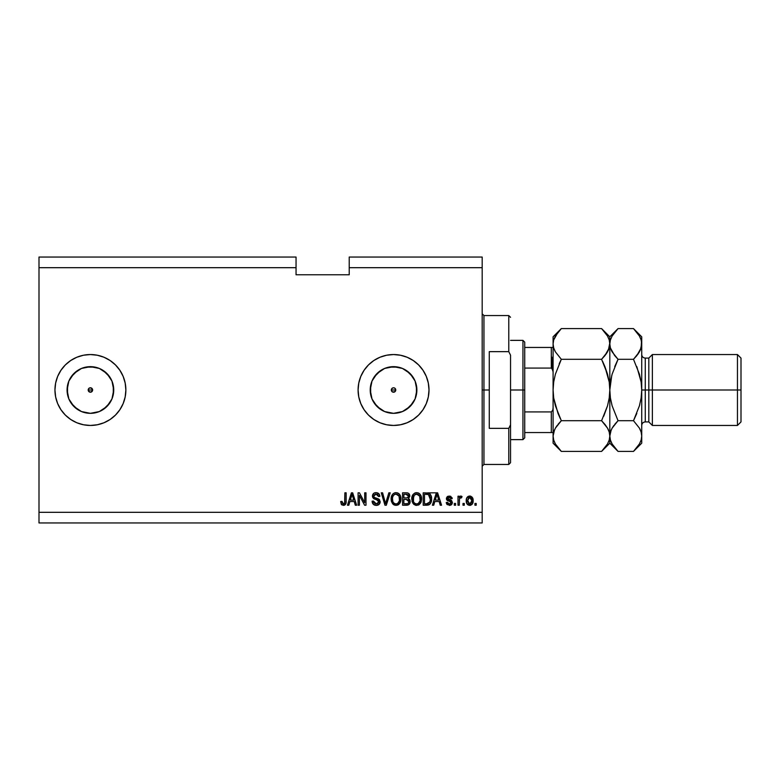 <?xml version="1.0" encoding="UTF-8"?>
<svg xmlns="http://www.w3.org/2000/svg" width="780" height="780" viewBox="0 0 780 780"><rect width="100%" height="100%" fill="white"/><g stroke="black" fill="none" stroke-linecap="round" stroke-linejoin="round"><path stroke-width="1.17" d="M391.502 389.152L391.979 388.43L391.326 390L391.979 391.57L393.549 392.213A2.213 2.213 0 0 1 391.326 390A2.213 2.213 0 0 1 393.549 387.787L391.979 388.43L391.326 390L391.979 391.57L393.549 392.213L391.979 391.57L391.326 390L391.979 388.43L393.549 387.787L392.701 387.952M88.364 389.152L88.842 388.43L88.189 390L88.842 391.57L90.412 392.213A2.213 2.213 0 0 1 88.189 390A2.213 2.213 0 0 1 90.412 387.787L88.842 388.43L88.189 390L88.842 391.57L90.412 392.213L88.842 391.57L88.189 390L88.842 388.43L90.412 387.787L89.563 387.952M85.859 412.883L90.412 413.332A23.332 23.332 0 0 1 67.08 390A23.332 23.332 0 0 1 90.412 366.668L99.333 368.443L106.909 373.503L111.959 381.069L113.734 390L111.959 398.931L106.909 406.497L99.333 411.557L90.412 413.332L81.481 411.557L73.915 406.497L68.855 398.931L67.08 390L68.855 381.069L73.915 373.503L81.481 368.443L90.412 366.668A23.332 23.332 0 0 1 113.734 390A23.332 23.332 0 0 1 90.412 413.332L94.965 412.883M388.996 412.883L393.549 413.332A23.332 23.332 0 0 1 370.217 390A23.332 23.332 0 0 1 393.549 366.668L402.47 368.443L410.046 373.503L415.096 381.069L416.871 390L415.096 398.931L410.046 406.497L402.47 411.557L393.549 413.332L384.618 411.557L377.052 406.497L371.992 398.931L370.217 390L371.992 381.069L377.052 373.503L384.618 368.443L393.549 366.668A23.332 23.332 0 0 1 416.871 390A23.332 23.332 0 0 1 393.549 413.332L398.093 412.883M393.529 354.549A35.451 35.451 0 0 0 386.646 355.222L393.549 354.549L400.462 355.231L407.111 357.24L413.244 360.516L418.616 364.933L423.023 370.305L426.299 376.428L428.317 383.087L429 390L428.317 396.913L426.299 403.572L423.023 409.695L418.616 415.067L413.244 419.484L407.111 422.76L400.462 424.769L393.549 425.451A35.451 35.451 0 0 1 358.088 390A35.451 35.451 0 0 1 393.549 354.549A35.451 35.451 0 0 1 429 390A35.451 35.451 0 0 1 393.549 425.451L386.627 424.769A35.451 35.451 0 0 0 393.529 425.451M386.607 355.231A35.451 35.451 0 0 0 379.987 357.24M379.967 357.25A35.451 35.451 0 0 0 379.967 422.75L373.844 419.484L368.472 415.067L364.065 409.695L360.789 403.572L358.771 396.913L358.088 390L358.771 383.087L360.789 376.428L364.065 370.305L368.472 364.933L373.844 360.516L379.977 357.24L386.627 355.231M379.987 422.76A35.451 35.451 0 0 0 386.607 424.769M90.392 354.549A35.451 35.451 0 0 0 83.509 355.222L90.412 354.549L97.324 355.231L103.974 357.24L110.107 360.516L115.479 364.933L119.886 370.305L123.162 376.428L125.18 383.087L125.863 390L125.18 396.913L123.162 403.572L119.886 409.695L115.479 415.067L110.107 419.484L103.974 422.76L97.324 424.769L90.412 425.451A35.451 35.451 0 0 1 54.951 390A35.451 35.451 0 0 1 90.412 354.549A35.451 35.451 0 0 1 125.863 390A35.451 35.451 0 0 1 90.412 425.451L83.489 424.769A35.451 35.451 0 0 0 90.392 425.451M83.48 355.231A35.451 35.451 0 0 0 83.48 424.769M393.549 387.787A2.213 2.213 0 0 1 395.762 390A2.213 2.213 0 0 1 393.549 392.213L395.109 391.57L393.549 392.213L395.109 391.57L395.762 390L395.596 390.848L395.109 391.57L395.762 390L395.109 388.43L395.596 389.152L394.397 387.952L395.596 389.152L395.109 391.57L392.701 392.048L391.502 390.848M90.412 387.787A2.213 2.213 0 0 1 92.625 390A2.213 2.213 0 0 1 90.412 392.213L91.972 391.57L90.412 392.213L91.972 391.57L92.625 390L91.972 391.57L92.625 390L91.972 388.43L92.459 389.152L92.625 390L91.972 388.43L90.412 387.787L92.459 389.152L92.459 390.848L90.412 392.213L88.364 390.848L89.563 392.048M39 257.049L296.049 257.049L39 257.049L39 267.686L296.049 267.686L296.049 257.049L296.049 267.686L39 267.686L39 512.314L482.186 512.314L482.186 267.686L349.226 267.686L349.226 274.774L296.049 274.774L296.049 267.686L296.049 274.774L349.226 274.774L349.226 267.686L482.186 267.686L482.186 257.049L349.226 257.049L482.186 257.049L482.186 512.314L39 512.314L39 522.951L482.186 522.951L39 522.951L39 257.049M386.627 424.769L379.977 422.76M83.489 424.769L76.84 422.76L70.707 419.484L65.335 415.067L60.928 409.695L57.652 403.572L55.633 396.913L54.951 390L55.633 383.087L57.652 376.428L60.928 370.305L65.335 364.933L70.707 360.516L76.84 357.24L83.489 355.231M359.385 505.225L359.385 495.349L359.385 505.225L358.088 505.225L358.088 492.814L359.463 492.814L364.699 502.71L364.699 492.814L365.986 492.814L365.986 505.225L364.611 505.225L359.385 495.349L364.611 505.225L365.986 505.225L365.986 492.814L364.699 492.814L364.699 502.71L359.463 492.814L358.088 492.814L358.088 505.225L359.385 505.225L358.088 505.225L358.088 492.814L359.463 492.814M380.162 501.54L379.031 504.455L376.262 505.391L373.25 504.231L372.109 501.199L373.406 501.033L374.049 502.925L375.794 503.89L377.725 503.675L378.836 502.271L378.251 500.409L373.952 498.781L372.674 497.338L372.567 495.017L374.029 493.145L376.779 492.706L379.168 494.11L379.85 496.363L378.553 496.529L377.871 494.744L375.863 494.11L374.127 494.871L373.747 496.421L374.566 497.659L379.06 499.288L380.172 501.774L378.251 498.81L374.127 497.348L373.727 496.09L376.077 494.11L378.553 496.529L379.85 496.363C379.665 494.003 378.398 492.775 376.038 492.658C373.825 492.736 372.625 493.877 372.43 496.06L378.885 501.813L376.369 503.938L373.406 501.033L372.109 501.199C372.265 503.831 373.649 505.225 376.262 505.391C378.641 505.323 379.938 504.114 380.172 501.774L380.152 502.154M386.11 501.823L388.869 492.814L390.215 492.814L386.305 505.225L384.969 505.225L381.264 492.814L382.59 492.814L385.564 503.773L388.869 492.814L390.215 492.814L388.869 492.814L385.564 503.773L382.59 492.814L381.264 492.814L384.969 505.225L386.305 505.225L384.969 505.225L381.264 492.814L382.59 492.814L385.223 502.388M396.045 505.391L393.091 504.26L391.423 501.413L391.355 496.909L392.555 494.335L394.368 492.97L397.166 492.794L399.223 493.994L400.589 496.334L400.901 500.214L400.023 503.002L398.112 504.904L396.045 505.391L399.691 503.49L400.959 499.034C401.047 495.427 399.418 493.301 396.055 492.658C392.623 493.321 390.975 495.495 391.131 499.19L392.389 503.441L396.045 505.391M416.676 505.391L413.722 504.26L412.045 501.413L411.976 496.909L413.176 494.335L414.999 492.97L417.797 492.794L419.854 493.994L421.21 496.334L421.57 499.619L420.917 502.476L419.191 504.621L416.676 505.391L420.322 503.49L421.59 499.034C421.678 495.427 420.04 493.301 416.676 492.658C413.244 493.321 411.606 495.495 411.752 499.19L413.01 503.441L416.676 505.391M464.295 503.451L464.295 505.225L463.008 505.225L463.008 503.451L464.295 503.451L463.008 503.451L463.008 505.225L464.295 505.225L463.008 505.225L463.008 503.451L464.295 503.451L464.295 505.225L464.295 503.451M473.158 500.624L472.456 503.831L470.515 505.294L468.127 504.982L466.606 503.129L466.508 498.556L468.877 496.139L471.88 496.918L473.158 500.624C473.265 498.03 472.105 496.499 469.697 496.041C467.24 496.509 466.089 498.069 466.226 500.711C466.099 503.353 467.249 504.913 469.697 505.391C472.173 504.904 473.323 503.315 473.158 500.624L473.158 500.624M344.731 505.06L341.806 504.913L340.685 501.52L341.971 501.355L342.82 503.792L344.633 503.197L344.877 492.814L346.164 492.814L346.076 502.661L345.296 504.621L343.366 505.391C345.481 504.972 346.418 503.587 346.164 501.238L346.164 492.814L344.877 492.814L344.711 503.002L343.424 503.938L341.971 501.355L340.685 501.52L341.308 504.348M433.729 505.225L434.811 501.52L433.729 505.225L432.383 505.225L436.351 492.814L437.599 492.814L441.568 505.225L440.232 505.225L439.15 501.52L434.811 501.52L439.15 501.52L440.232 505.225L441.568 505.225L437.599 492.814L436.351 492.814L432.383 505.225L433.729 505.225L432.383 505.225L436.351 492.814L437.599 492.814L441.568 505.225L440.232 505.225M452.371 502.476L451.893 504.173L450.489 505.216L447.164 504.611L446.248 502.486L447.535 502.33L448.081 503.626L449.407 504.094L450.567 503.763L451.074 502.7L450.723 501.833L446.667 499.726L446.452 498.079L447.242 496.685L450.343 496.187L452.107 498.079L452.205 498.615L450.918 498.781L450.44 497.698L449.036 497.338L447.691 498.43L451.571 500.516L452.371 502.476L447.691 498.43L449.309 497.328L450.918 498.781L452.205 498.615L449.27 496.041L446.404 498.615L450.781 501.881L451.074 502.7L449.407 504.094L447.535 502.33L446.248 502.486L449.319 505.391C451.21 505.323 452.224 504.348 452.371 502.476L452.371 502.476M455.588 503.451L455.588 505.225L454.301 505.225L454.301 503.451L455.588 503.451L454.301 503.451L454.301 505.225L455.588 505.225L454.301 505.225L454.301 503.451L455.588 503.451L455.588 505.225L455.588 503.451M460.99 496.051L462.033 496.529L461.555 497.815L460.678 497.65L459.527 498.703L459.293 505.225L458.006 505.225L458.006 496.207L459.293 496.207L459.293 497.64L460.531 496.08L462.033 496.529L461.555 497.815L459.722 498.244L459.293 500.546L459.527 498.703L460.678 497.65L461.555 497.815L462.033 496.529L460.824 496.041L459.293 497.64L459.293 496.207L458.006 496.207L458.006 505.225L459.293 505.225L458.006 505.225L458.006 496.207L459.293 496.207M476.219 503.451L476.219 505.225L474.932 505.225L474.932 503.451L476.219 503.451L474.932 503.451L474.932 505.225L476.219 505.225L474.932 505.225L474.932 503.451L476.219 503.451L476.219 505.225L476.219 503.451M426.855 505.225C430.228 504.718 431.798 502.632 431.574 498.956L431.067 502.252L429.448 504.572L423.199 505.225L423.199 492.814L429.458 493.438L431.008 495.514L431.574 498.956C431.779 496.314 430.813 494.344 428.668 493.048L423.199 492.814L423.199 505.225L426.855 505.225L423.199 505.225L423.199 492.814M410.036 500.536L409.919 503.051L408.564 504.787L402.568 505.225L402.568 492.814L407.394 492.892L408.847 493.584L409.802 496.324L408.437 498.537L409.763 499.785L410.144 501.579L408.437 498.537L409.822 495.934C409.636 493.867 408.505 492.833 406.419 492.814L402.568 492.814L402.568 505.225L406.39 505.225L402.568 505.225L402.568 492.814L406.419 492.814M348.796 505.225L349.879 501.52L348.796 505.225L347.451 505.225L351.419 492.814L352.677 492.814L356.645 505.225L355.3 505.225L354.218 501.52L349.879 501.52L354.218 501.52L355.3 505.225L356.645 505.225L352.677 492.814L351.419 492.814L347.451 505.225L348.796 505.225L347.451 505.225L351.419 492.814L352.677 492.814L356.645 505.225L355.3 505.225M482.186 522.951L482.186 512.314L482.186 522.951M349.226 257.049L349.226 267.686L349.226 257.049M340.685 501.52L342.001 501.774M344.389 503.539L343.678 503.919M344.711 503.002L344.877 501.335M344.877 492.814L346.164 492.814L346.144 501.95M344.37 505.225L346.047 502.876M345.969 503.227L345.803 503.773M341.425 504.514L343.366 505.391M436.576 495.875L436.976 494.11L438.721 500.068L435.23 500.068L436.4 496.46L435.23 500.068L438.721 500.068L436.976 494.11L436.576 495.875M446.355 503.061L446.872 504.25M446.248 502.486L447.535 502.33L447.7 503.032M447.73 503.1L448.09 503.626M448.978 504.065L450.245 503.948M451.064 502.476L450.967 503.256M449.572 501.384L451.074 502.7L450.723 501.833M446.716 499.805L447.242 500.419M446.667 499.726L446.472 499.19M447.242 496.685L448.198 496.177M450.333 496.187L450.85 496.392M451.952 497.572L452.205 498.615L450.918 498.781L450.781 498.206M450.44 497.698L449.914 497.406M449.875 497.396L448.247 497.543M447.73 498.157L448.1 499.18L449.543 499.697L447.691 498.43L448.1 499.18M450.07 499.863L450.577 500.029M451.893 504.173L451.132 504.923M451.045 504.972L449.611 505.382M447.427 500.555L448.481 501.033M448.081 503.626L447.7 503.022M459.605 498.469L460.356 497.708M459.293 505.225L459.42 499.161M467.473 504.484L466.957 503.851M466.606 503.139L466.264 501.54M466.508 498.556L466.957 497.562M467.473 496.938L468.117 496.441M470.116 496.06L470.759 496.216M472.768 498.254L472.992 499.015M473.011 499.054L473.119 499.805M472.456 503.822L471.939 504.475M470.818 505.196L470.125 505.362M468.683 497.63L467.512 500.711L469.657 497.328L471.871 500.711L471.598 498.869M471.539 502.71L471.871 500.711L469.726 504.094L470.613 503.851M467.659 502.154L467.532 501.277M470.223 497.416L469.034 497.445M471.656 499.034L471.188 498.108M471.452 498.508L470.213 497.416M471.052 497.952L470.476 497.513M470.272 504.007L470.974 503.568M470.759 503.743L471.666 502.369M468.224 503.353L469.726 504.094L467.532 500.156M427.694 492.863L436.088 492.814M429.468 493.438L430.121 494.032M431.457 497.221L431.545 498.049M431.574 498.517L431.564 499.512M431.369 501.169L431.243 501.706M430.287 503.743L429.322 504.65M429.419 504.592L427.976 505.138M430.287 498.625L430.199 500.38M427.908 503.666L429.799 501.969L426.699 503.773L428.337 503.539M424.486 503.773L424.486 494.267L428.425 494.52L424.486 494.267L424.486 503.773L426.699 503.773L424.486 503.773M429.604 495.661L428.425 494.52L426.67 494.267L428.425 494.52L430.287 499.327M412.23 501.959L412.055 501.433M411.811 498.01L411.986 496.899M414.482 493.223L414.999 492.97M415.535 492.794L416.101 492.687M417.797 492.794L418.343 492.97L417.797 492.794M420.469 494.764L420.771 495.271M421.21 496.334L420.927 495.583M421.453 497.357L421.531 497.903M421.57 498.469L421.531 497.913M421.229 501.657L420.8 502.72M419.172 504.641L418.304 505.099M415.603 505.274L416.403 505.382M415.594 505.264L413.712 504.25M419.396 493.584L418.831 493.214M416.939 494.12L414.307 495.095L415.818 494.208M419.533 495.758L417.661 494.257L418.918 494.998M414.356 495.046L413.049 499.21C412.844 496.343 414.063 494.647 416.686 494.11L419.757 496.197L420.293 498.995C420.44 501.774 419.231 503.422 416.666 503.938L418.304 503.5L420.147 500.662M419.864 501.647L418.304 503.5M415.837 503.841L416.666 503.938C414.17 503.451 412.961 501.881 413.049 499.21L413.468 501.657L413.595 496.129M413.293 496.957L413.449 496.47L413.293 496.957M420.079 497.133L419.25 495.349M420.137 500.711L419.65 495.973M420.215 497.835L420.098 497.211M413.459 501.637L414.346 502.973M414.394 503.012L413.868 502.388M406.76 492.823L407.716 492.96M408.935 493.662L409.822 495.944L408.749 498.313M409.276 494.11L409.568 494.637M409.578 499.483L410.065 500.662M406.39 505.225C408.788 505.206 410.036 503.997 410.144 501.579M410.095 502.339L409.841 503.256M409.598 503.743L408.895 504.572M408.213 503.295L408.856 501.599L408.115 499.853L406.234 499.424L408.856 501.599L406.234 499.424L403.855 499.424L406.234 499.424M408.798 502.223L408.418 503.071M407.121 494.335L403.855 494.267L403.855 497.971L407.404 497.854L408.535 496.139L407.404 497.854L403.855 497.971L403.855 494.267L405.97 494.267L408.535 496.139L408.125 494.842L406.526 494.276M406.136 497.971L407.716 497.728M407.404 497.854L408.476 496.694L408.369 495.241M403.855 503.773L403.855 499.424L403.855 503.773L407.667 503.617L403.855 503.773M408.476 496.694L408.535 496.139M391.599 501.969L391.414 501.403M391.151 499.756L391.199 500.311M391.18 498.049L391.345 496.928M391.687 495.807L392.535 494.354M392.925 493.925L394.358 492.97M394.914 492.794L395.479 492.687M397.166 492.794L397.702 492.97M398.209 493.214L399.233 493.994M400.715 496.802L400.14 495.281M400.949 498.469L400.94 499.629M400.803 500.809L400.696 501.335M400.598 501.657L400.169 502.72M399.029 504.241L397.673 505.099M394.973 505.264L393.101 504.27M393.091 504.26L393.968 504.884M399.272 494.042L398.775 493.584M396.308 494.12L394.368 494.549M398.911 495.758L397.03 494.257L398.287 494.998M392.642 497.075L392.418 499.21C392.223 496.343 393.432 494.647 396.065 494.11L399.126 496.197L399.672 498.995C399.808 501.774 398.599 503.422 396.035 503.938L397.683 503.5L399.526 500.662M399.233 501.647L397.683 503.5M395.206 503.841L396.035 503.938C393.539 503.451 392.34 501.881 392.418 499.21L392.837 501.657L392.447 498.322M392.964 496.129L392.496 497.884M393.724 495.046L392.671 496.928M399.448 497.133L398.619 495.349M399.516 500.711L399.019 495.973M399.584 497.835L399.467 497.211M392.837 501.637L393.724 502.973M393.764 503.012L393.237 502.388M386.305 505.225L390.215 492.814L386.305 505.225M385.291 502.661L385.066 501.823M374.605 505.118L374.049 504.855M374.634 505.128L372.762 503.617M372.109 501.199L373.406 501.033L373.483 501.608M375.794 503.89L376.369 503.938M378.085 500.282L376.798 499.766M374.234 498.927L372.45 495.709M374.029 493.135L374.517 492.911M374.692 492.843L375.687 492.668M376.038 492.658C378.398 492.775 379.665 494.003 379.85 496.363L378.495 496.041L378.553 496.529M376.077 494.11L377.822 494.695M373.747 496.421L373.766 495.671M373.727 496.09L374.332 497.523M374.839 497.786L375.385 497.981M376.662 498.313L377.188 498.449M378.982 499.229L379.685 499.98M380.104 502.525L379.889 503.227M379.88 503.246L379.139 504.358M379.022 504.465L378.446 504.884M377.042 494.247L377.549 494.481M379.577 494.9L378.778 493.652M375.336 492.706L374.663 492.853M372.489 496.704L373.415 498.401M364.699 492.814L365.986 492.814L365.986 505.225L364.611 505.225M351.644 495.875L352.043 494.11L353.788 500.068L350.298 500.068L351.468 496.46L350.298 500.068L353.788 500.068L352.375 495.388M352.043 494.11L351.799 495.29M437.131 494.754L436.976 494.11M469.94 497.348L469.385 497.348M468.663 503.763L469.17 504.017M469.443 504.075L469.999 504.075M471.783 501.823L471.861 500.984M429.322 502.808L430.034 501.238M430.111 500.858L430.228 500.097M430.219 497.679L430.141 497.172M429.848 496.139L429.38 495.319M428.951 494.851L428.21 494.442M414.307 495.095L413.77 495.787M416.247 503.909L417.095 503.909M420.264 499.853L420.225 497.923M393.676 495.095L393.139 495.787M395.616 503.909L396.464 503.909M399.633 499.853L399.604 497.923M90.431 425.451A35.451 35.451 0 0 0 97.305 424.778M97.344 424.769A35.451 35.451 0 0 0 97.344 355.231M97.305 355.222A35.451 35.451 0 0 0 90.431 354.549M110.107 419.484L110.77 419.026M125.863 390L125.18 383.087M70.707 360.516L70.054 360.974M54.951 390L55.633 396.913M393.569 425.451A35.451 35.451 0 0 0 400.442 424.778M400.481 424.769A35.451 35.451 0 0 0 400.481 355.231M400.442 355.222A35.451 35.451 0 0 0 393.569 354.549M413.244 419.484L413.897 419.026M429 390L428.317 383.087M373.844 360.516L373.191 360.974M358.088 390L358.771 396.913M406.507 409.393L412.942 402.958M416.423 394.553L416.423 385.447M412.942 377.042L406.507 370.607M398.093 367.117L388.996 367.117M380.581 370.607L374.147 377.042M370.666 385.447L370.666 394.553M374.147 402.958L380.581 409.393M392.701 392.048L391.979 391.57M103.369 409.393L109.805 402.958M113.285 394.553L113.285 385.447M109.805 377.042L103.369 370.607M94.965 367.117L85.859 367.117M77.444 370.607L71.009 377.042M67.529 385.447L67.529 394.553M71.009 402.958L77.444 409.393M482.186 313.774L483.951 315.549L483.951 390L489.274 390L489.274 351.653L508.775 351.653L510.549 355.212L510.549 424.788L508.775 428.347L508.775 464.451L508.775 428.347L489.274 428.347L489.274 390L483.951 390L483.951 315.549L483.951 390L482.186 390L483.951 390L483.951 464.451L482.186 466.226M508.775 351.653L508.775 315.549L508.775 351.653L510.549 355.212L510.549 462.686L510.549 424.788L508.775 428.347L489.274 428.347L489.274 351.653L508.775 351.653M483.951 390L483.951 464.451L483.951 390M552.025 357.201L552.025 368.394L552.025 357.201M551.314 432.549L551.314 411.928L552.796 410.144L553.088 407.726L552.796 410.144L551.314 411.928L551.314 432.549L524.725 432.549L524.725 390L522.951 390L522.951 439.637L522.951 390L510.549 390L522.951 390L522.951 340.363L522.951 390L524.725 390L524.725 437.863L524.725 432.549L552.796 432.549M395.762 390L391.326 390L395.762 390M92.625 390L88.189 390L92.625 390M551.314 368.072L551.314 347.451L553.078 347.451L551.314 347.451L551.314 368.072L524.725 368.072L524.725 390L524.725 342.137L524.725 368.072L551.314 368.072L552.796 369.856L553.088 372.274L552.815 369.944M551.314 411.928L524.725 411.928L551.314 411.928M551.314 347.451L524.725 347.451L551.314 347.451M641.725 354.549C641.94 356.694 643.12 357.874 645.274 358.088L645.274 390L645.274 358.088L645.274 390L652.363 390L652.363 354.549L652.363 390L737.451 390L737.451 425.451L737.451 390L741 390L741 358.088L741 421.912L741 390L652.363 390L652.363 425.451L652.363 390L648.814 390L648.814 421.912L648.814 390L641.725 390L641.725 443.186L641.725 343.941L641.725 390L641.121 398.024L639.425 405.805L633.496 420.703L639.415 428.123L641.121 432.023L641.725 436.059L641.14 440.027L639.434 443.937L634.276 450.616M640.283 350.181L641.725 343.941L641.725 336.814L641.14 347.919L639.434 351.829L633.496 359.297L639.434 374.215L641.131 382.005L641.725 390L645.274 390L645.274 421.912L648.814 421.912L652.363 425.451L737.451 425.451L741 421.912M559.201 363.782L561.317 359.297L601.594 359.297L604.9 355.641L601.594 359.297L561.317 359.297L555.409 351.877L553.702 347.977L553.088 343.941L553.088 390L553.693 398.024L558.002 413.38L553.693 398.024L555.389 405.805L553.693 398.005L553.088 390L553.693 381.995L553.088 390L553.088 436.059L553.683 432.081L555.38 428.171L561.317 420.703L601.594 420.703L607.503 428.123L609.209 432.023L609.814 436.059L609.229 440.027L607.532 443.937L601.594 451.406L561.317 451.406L555.409 443.986L553.702 440.095L553.088 436.059L553.702 440.095L553.088 436.059L553.088 443.186L561.317 451.406L601.594 451.406L602.365 450.616M608.488 430.063L607.513 428.142L609.209 432.023L609.814 436.059L609.219 432.052L609.814 436.059L609.229 440.027L607.532 443.937L601.594 451.406L609.814 443.186L609.814 390L609.219 398.024L607.523 405.805L601.594 420.703L561.317 420.703L555.389 428.152M607.532 428.171L608.351 429.76M554.453 430.004L553.693 432.052L555.38 428.171L561.317 420.703L555.389 405.785L561.317 420.703L558.012 424.359M603.71 416.218L607.523 405.805L609.219 398.024L609.814 390L609.814 343.941L609.209 339.904L609.814 343.941L609.229 347.919L604.909 355.631L607.503 351.877L601.594 359.297L607.523 374.215L604.9 366.619L609.219 381.976L607.523 374.195L609.219 381.995L609.814 390L609.814 436.059L610.408 432.081L612.105 428.171L618.043 420.703L612.115 405.785L610.418 397.995L609.814 390L611.734 375.599M601.594 359.297L607.523 374.195L609.219 381.976L609.814 390L609.219 398.005L610.418 381.976L612.115 374.195L618.043 359.297L614.737 366.61L618.043 359.297L612.134 351.877L610.428 347.977L609.814 343.941L609.229 347.919L607.532 351.829M553.693 339.944L553.088 343.941L553.683 339.973L555.38 336.063L561.317 328.594L553.088 336.814L553.088 390L553.693 381.976L555.389 374.195L561.317 359.297L555.409 351.877L553.702 347.977L553.088 343.941L553.693 347.948L553.088 343.941L553.683 339.973L558.002 332.26L561.317 328.594L601.594 328.594L561.317 328.594L560.537 329.384M554.941 351.019L555.389 351.848M608.458 349.996L609.219 347.948M602.316 329.335L607.503 336.014L609.209 339.904L609.814 343.941L609.814 336.814L609.814 343.941L609.229 339.973M608.371 350.181L610.408 339.973L612.105 336.063L618.043 328.594L609.814 336.814L601.594 328.594L607.503 336.014L609.209 339.904M608.312 337.574L607.454 335.936M607.503 351.877L605.728 354.569M604.9 355.641L604.402 356.245M604.88 366.551L602.54 361.247M605.114 424.622L607.503 428.123M602.657 450.313L604.9 447.749M601.594 420.703L604.9 424.359M554.531 429.819L553.088 436.059L553.088 390L553.693 381.976L555.389 374.195L561.317 359.297M560.274 329.657L558.012 332.251M554.56 350.24L555.399 351.858M555.409 428.123L557.183 425.431M558.032 413.439L560.371 418.753M560.586 450.665L555.409 443.986L553.702 440.095M554.6 442.426L555.448 444.064M553.088 436.059L553.088 443.186M553.088 336.814L553.088 343.941M617.321 450.665L612.134 443.986L610.428 440.095L609.814 436.059L609.814 443.186L618.043 451.406L633.496 451.406L618.043 451.406L612.134 443.986L610.428 440.095L609.814 436.059L610.428 440.095M611.325 442.426L612.173 444.064M612.115 405.785L610.418 397.995L612.115 405.805L618.043 420.703L612.125 428.142M610.418 398.024L610.73 399.896M611.257 429.819L610.418 432.052L612.105 428.171L618.043 420.703L614.737 424.359M613.909 425.431L612.125 428.152M611.286 350.24L612.125 351.858M614.523 355.378L610.428 347.977L609.814 343.941L610.418 347.948L609.814 343.941L609.814 390L610.418 382.005L609.814 390L610.418 397.995M610.418 339.944L609.814 343.941L610.408 339.973L612.105 336.063L617.273 329.384M617 329.657L614.737 332.251M634.559 450.313L636.812 447.749M641.131 381.985L636.812 366.61L641.131 382.005L641.725 390L641.131 397.995L641.725 390L641.121 398.024L639.425 405.805L633.496 420.703L636.812 413.4L633.496 420.703L639.415 428.123L641.121 432.023L641.725 436.059L641.131 432.052L641.725 436.059L641.14 440.027L639.434 443.937L633.496 451.406L641.725 443.186M639.434 405.795L639.815 404.401M640.263 429.76L639.425 428.142M637.64 354.569L639.425 351.848M636.314 356.245L639.415 351.877M641.121 381.976L640.809 380.104M634.55 329.667L639.415 336.014L641.121 339.904L641.725 343.941L641.14 339.973M640.243 337.623L639.356 335.917M611.247 350.152L612.125 351.848M633.496 359.297L618.043 359.297L633.496 359.297L636.812 355.641L633.496 359.297L639.425 374.195M640.37 349.996L641.131 347.948M641.725 336.814L633.496 328.594L618.043 328.594L633.496 328.594L639.415 336.014L641.121 339.904M614.737 355.641L618.043 359.297L612.115 374.215M640.302 429.848L639.425 428.152M611.179 430.004L609.814 436.059M618.043 420.703L633.496 420.703L618.043 420.703M641.725 343.941L641.14 347.919L636.821 355.631M648.814 390L648.814 358.088L648.814 390M737.451 390L737.451 354.549L737.451 390M645.274 390L645.274 421.912L645.274 390M551.889 368.277L553.078 371.66L552.796 369.856M510.549 462.686L508.775 464.451L483.951 464.451M483.951 315.549L508.775 315.549L510.549 317.314M524.725 437.863L522.951 439.637L510.549 439.637M510.549 340.363L522.951 340.363L524.725 342.137M645.274 358.088L648.814 358.088L652.363 354.549L737.451 354.549L741 358.088M645.274 421.912C643.12 422.126 641.94 423.306 641.725 425.451"/></g></svg>
